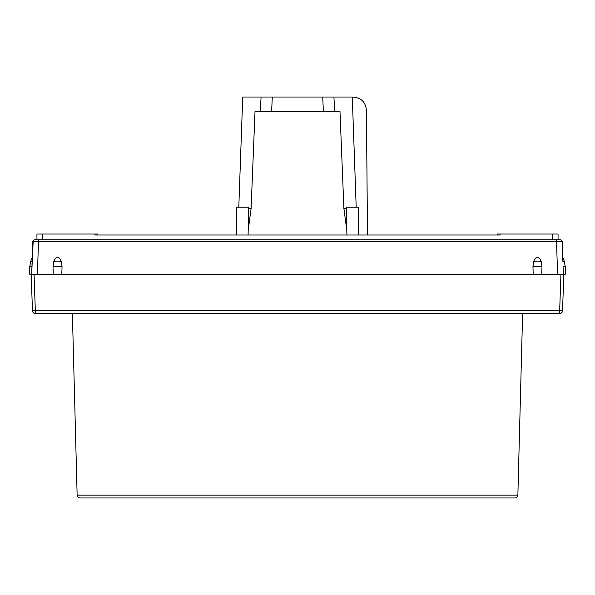 <?xml version="1.0" encoding="UTF-8"?>
<svg xmlns="http://www.w3.org/2000/svg" width="595" height="595" viewBox="0 0 595 595"><rect width="100%" height="100%" fill="white"/><g stroke="black" fill="none" stroke-linecap="round" stroke-linejoin="round"><path stroke-width="0.89" d="M559.664 313.543A2.871 2.871 0 0 0 562.535 310.776L559.664 310.776L559.664 313.543L35.336 313.543L35.336 310.776L32.465 310.776A2.871 2.871 0 0 0 35.336 313.543A2.871 2.871 0 0 1 32.465 310.776L31.185 274.273L29.75 274.273L29.75 266.605L30.769 261.116L32.108 261.629C32.316 255.642 32.316 255.642 32.108 261.629L31.669 274.273L34.056 274.273L31.185 274.273L32.465 310.776M561.896 241.615L562.193 241.63A1.919 1.919 0 0 0 560.282 239.785L34.718 239.785A1.919 1.919 90 0 0 32.807 241.63L562.193 241.63L562.892 261.629L564.231 261.116L565.25 266.605L565.25 274.273L563.815 274.273L562.535 310.776L563.815 274.273L34.056 274.273L35.336 310.776L559.664 310.776L560.944 274.273L563.331 274.273L563.063 266.605L563.331 274.273L563.063 266.605L565.25 266.605L564.231 261.116L562.736 257.226M558.065 239.785L552.316 239.785L552.316 234.036L558.065 234.036L558.065 239.785M356.197 207.209L352.285 97.044L353.006 97.044C361.21 97.714 365.68 102.147 366.416 110.343L367.502 234.995L497.234 234.995L497.234 234.036L552.316 234.036M36.935 239.785L36.935 234.036L97.766 234.036L97.766 234.995L236.267 234.995L236.75 207.209L248.584 207.209L248.1 234.995M500.112 234.036L500.112 234.995L94.888 234.995L94.888 234.036M346.9 234.995L346.416 207.209L358.25 207.209L358.733 234.995M238.803 207.209L242.715 97.044L352.285 97.044M272.294 97.044L271.625 111.414L255.017 111.414L251.105 208.533L248.175 230.518M346.826 230.518L343.895 208.533L339.983 111.414L323.375 111.414L322.706 97.044M271.625 111.414L323.375 111.414M334.68 111.414L333.929 97.044M261.071 97.044L260.32 111.414M562.193 241.63L562.892 261.629C562.684 255.642 562.684 255.642 562.892 261.629M563.331 274.273L563.063 266.605M541.272 261.629A5.749 2.06 180 0 0 533.67 261.629C536.199 255.642 538.735 255.642 541.272 261.629L541.978 266.605L541.755 274.273M533.67 261.629L532.956 266.605L533.187 274.273M61.33 261.629A5.749 2.06 180 0 0 53.728 261.629C56.265 255.642 58.801 255.642 61.33 261.629L62.044 266.605L61.813 274.273M53.728 261.629L53.022 266.605L53.245 274.273M33.149 241.615L31.669 274.273M32.807 241.63L32.108 261.629M77.134 495.152A2.871 2.871 0 0 0 80.005 497.956L514.995 497.956A2.871 2.871 0 0 0 517.866 495.152L522.618 313.543L72.382 313.543L77.134 495.152L517.866 495.152M155.265 497.956L80.005 497.956M242.046 497.956L208.518 497.956M514.266 313.639L486.219 313.639L514.266 313.639M80.734 313.639L108.781 313.639L80.734 313.639M42.684 239.785L42.684 234.036M251.105 208.533L248.561 208.533M346.439 208.533L343.895 208.533M38.549 239.785L37.411 274.273M556.451 239.785L557.589 274.273M541.978 266.605L532.956 266.605M62.044 266.605L53.022 266.605M31.937 266.605L29.75 266.605L30.769 261.116L32.264 257.226"/></g></svg>
